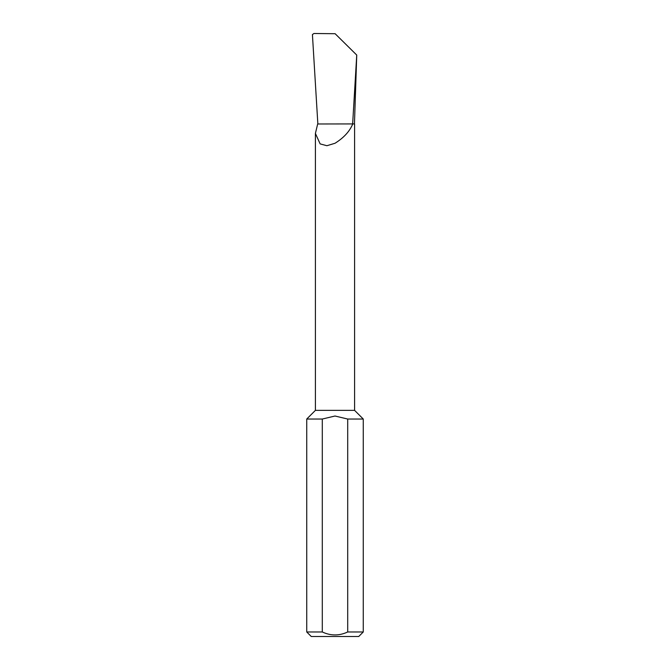 <?xml version="1.0" encoding="UTF-8"?>
<svg xmlns="http://www.w3.org/2000/svg" width="670" height="670" viewBox="0 0 670 670"><rect width="100%" height="100%" fill="white"/><g stroke="black" fill="none" stroke-linecap="round" stroke-linejoin="round"><path stroke-width="1" d="M306.734 631.978L322.295 631.978C330.754 635.922 339.229 635.922 347.705 631.978L363.266 631.978L358.743 636.5L311.257 636.5L306.734 631.978L306.734 419.035L315.403 410.367L354.597 410.367L354.597 123.925L352.763 123.925C349.707 131.337 343.785 137.786 335 143.271L326.893 145.717L320.143 143.899L315.403 133.414L317.672 123.983L352.763 123.925M347.705 631.978L347.705 419.035L335 416.02L322.295 419.035L322.295 631.978M347.705 419.035L363.266 419.035L363.266 631.978M352.646 123.925L356.741 55.066L354.455 123.925M356.741 55.066L335.117 33.709L313.937 33.5L312.421 34.564L317.848 123.925M306.734 419.035L322.295 419.035M354.597 410.367L363.266 419.035M315.403 410.367L315.403 133.414"/></g></svg>
